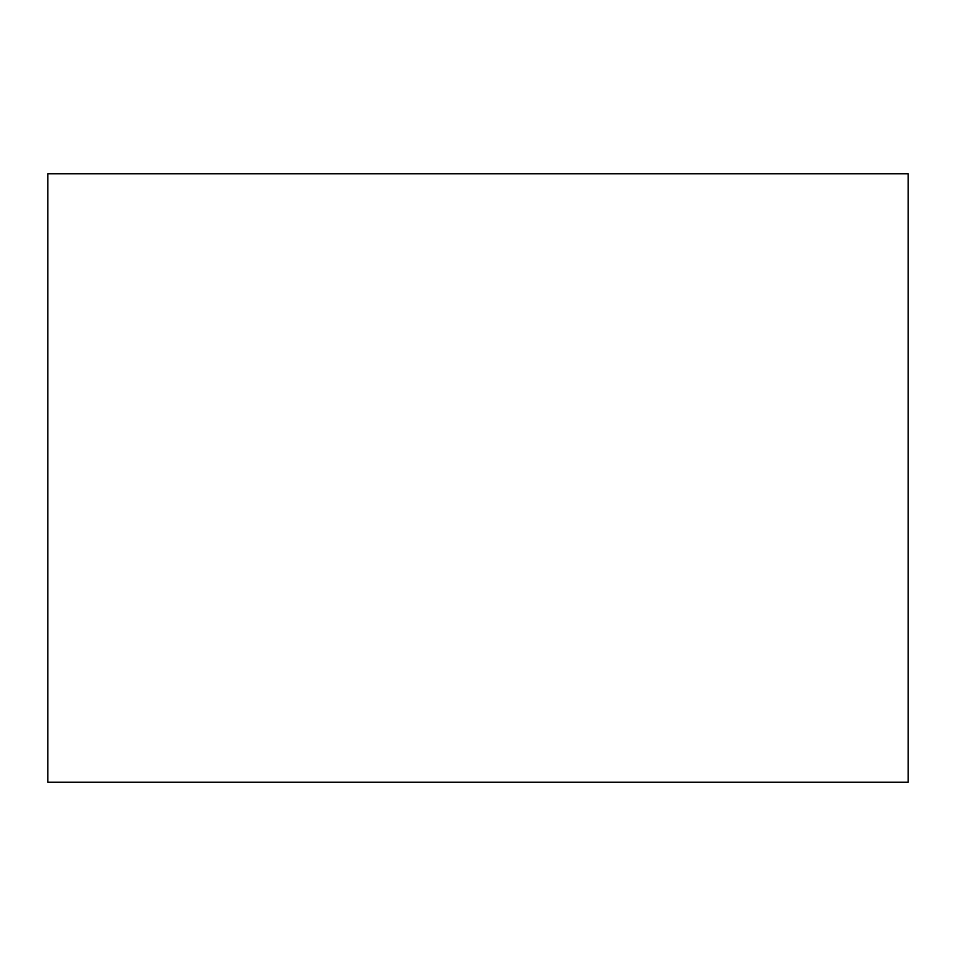 <?xml version="1.0" encoding="UTF-8"?>
<svg xmlns="http://www.w3.org/2000/svg" width="956" height="956" viewBox="0 0 956 956"><rect width="100%" height="100%" fill="white"/><g stroke="black" fill="none" stroke-linecap="round" stroke-linejoin="round"><path stroke-width="1.43" d="M908.2 173.813L908.2 782.187L47.8 782.187L47.8 173.813L908.2 173.813L47.8 173.813L47.8 782.187L908.2 782.187L908.2 173.813"/></g></svg>
